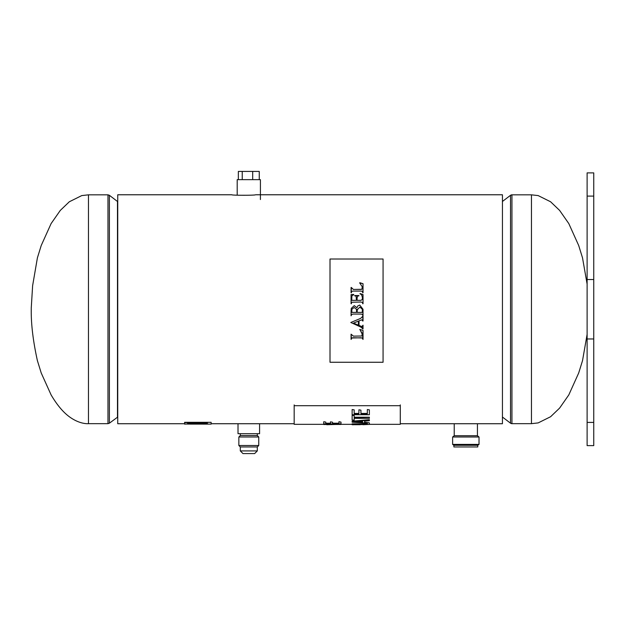 <?xml version="1.0" encoding="UTF-8"?>
<svg xmlns="http://www.w3.org/2000/svg" width="625" height="625" viewBox="0 0 625 625"><rect width="100%" height="100%" fill="white"/><g stroke="black" fill="none" stroke-linecap="round" stroke-linejoin="round"><path stroke-width="0.94" d="M240.648 423.727L256.961 423.727M457.531 423.727L474.117 423.727M255.422 194.773C256.156 195.422 231.203 195.422 231.945 194.773L117.742 194.773L117.742 423.727L184.609 423.727M474.18 423.727L502.438 423.727L502.438 194.773L256.062 194.773M117.742 417.031L109.391 423.195L107.977 423.664L88.461 423.664L88.461 194.836L81.766 195.586L69.312 201.773L60.297 210.414L51.117 223.57L41.227 245.5L37.406 257.828L32.625 285.656L31.25 308.086M109.391 423.195L109.391 195.305L107.977 194.836L88.461 194.836M117.477 417.031L117.477 201.469L109.391 195.305M502.438 201.469L510.523 195.305A2.406 2.406 0 0 1 511.938 194.836L531.453 194.836L531.453 423.664L538.148 422.914L550.602 416.727L559.617 408.086L568.797 394.93L578.688 373L582.516 360.672L587.117 334.391M531.453 423.664L511.938 423.664A2.406 2.406 180 0 1 510.523 423.195L510.523 195.305L511.938 194.836L511.938 423.664L510.523 423.195L502.438 417.031M477.43 435.719L477.43 423.727L454.219 423.727L454.219 435.719L477.43 435.719L479.023 436.992L479.023 444.406L452.625 444.406L452.625 436.992L479.023 436.992M452.625 444.406L453.883 445.273L477.766 445.273L479.023 444.406M453.883 445.273L453.883 446.945L477.766 446.945L477.766 445.273M240.305 450.914L242.969 453.578L254.641 453.578L257.305 450.914L240.305 450.914L240.305 446.945L238.852 445.5L238.852 436.984L258.75 436.984L258.75 445.5L238.852 445.5M257.305 450.914L257.305 446.945L240.305 446.945M255.945 423.727L238.016 423.727L238.016 433.68L259.586 433.68L259.586 423.727L255.945 423.727M257.305 433.68L257.305 435.539L240.305 435.539L238.852 436.984M367.336 409.523L369.375 409.867L367.336 409.523M352.133 409.523L354.172 409.867L352.133 409.523M354.172 413.414L358.898 413.414M358.898 409.805L360.938 410.148L358.898 409.805M360.938 413.414L367.336 413.414M354.172 417.203L369.375 417.203L354.172 417.578L354.172 415.07L352.133 415.07L352.133 420.117L354.172 420.117L354.172 418.352L354.172 419.734M364.555 421.141L364.555 422.195L369.375 422.875L364.555 422.586L364.555 421.141L369.375 420.742L369.375 419.703L352.133 421.188L352.133 422.203L367.336 423.156M367.336 423.258L367.336 424.234L352.133 424.234L352.133 423.836L367.336 423.836M338.945 421.711L340.984 422.102L338.945 421.711M323.742 421.711L325.781 422.102L323.742 421.711M325.781 423.203L330.5 423.203M330.5 421.836L332.547 422.219L330.5 421.836M332.547 423.203L338.945 423.203M294.172 404.891L294.172 424.328L323.742 424.328M294.172 405.703L400.289 405.703L400.289 424.328L369.375 424.328M354.773 424.695L369.375 424.422L369.375 422.875M360.289 424.695L354.703 424.695M369.375 424.422L362.953 424.695M340.984 424.445L323.742 424.508M326.781 424.727L336.234 424.445M400.289 404.891L400.289 405.703M323.742 422.102L323.742 424.266M340.984 424.266L340.984 422.102M338.945 422.102L338.945 423.602L332.547 423.602L332.547 422.219M330.5 422.219L330.5 423.602L325.781 423.602L325.781 422.102M323.742 423.898L340.984 423.898M369.375 420.086L352.133 421.578M354.172 415.43L352.133 415.43M354.172 418.352L369.375 418.352L369.375 417.578M367.336 409.867L367.336 413.773L360.938 413.773L360.938 410.148M358.898 410.148L358.898 413.773L354.172 413.773L354.172 409.867M352.133 409.867L352.133 414.734L369.375 414.734L369.375 409.867M362.602 422.461L354.484 421.906L362.602 421.289L362.602 422.461M357.172 421.711L362.602 422.078L362.602 421.289M184.609 422.648L211.141 422.32L184.609 422.32L184.609 424.125L203.25 423.453L187.5 423.109L207.398 423.109L207.398 423.508L190.242 424.117L207.398 424.125L187.5 424.078M211.141 422.648L211.141 424.125L207.398 424.117M207.398 423.109L195.258 423.859M203.25 423.453L187.5 423.109M260.414 199.547L260.414 179.648L237.195 179.648L237.195 195.188M242.234 179.648L242.234 171.422L238.352 171.422L238.352 179.648M252.688 179.648L252.688 171.422L259.258 171.422L259.258 179.648M252.688 171.422L242.234 171.422M587.117 422.406L593.75 422.406L593.75 445.617L587.117 445.617L587.117 172.883L593.75 172.883L593.75 196.094L587.117 196.094M587.117 279.539L593.75 279.539L593.75 196.094M587.117 338.961L593.75 338.961L593.75 279.539M593.75 422.406L593.75 338.961M353.703 294.766L351.875 295.836L351.734 300.336L356.445 300.336L356.133 296.367L354.711 295.531L358.875 295.531L357.766 296.094L357.102 297.727L357.102 300.336L361.031 300.336L362.367 299.352L362.367 297.336L361.672 295L360.023 293.539L363.023 294.562L363.023 303.727L362.492 302.508L360.906 302.023L351.758 302.242L351.078 303.727L351.078 294.555L353.703 294.43L351.078 294.57L351.078 303.727M351.406 287.57L353.391 289.438L361.898 289.305L362.258 286.75L359.711 282.977L363.023 283.688L363.023 292.766L362.203 291.266L360.906 291.078L353.195 291.078L351.797 291.32L351.078 292.766L351.078 287.453L353.391 289.414L360.891 289.414L361.898 289.305L362.258 286.773M330.008 259.016L330.008 362.258L383.07 362.258L383.07 259.016L330.008 259.016M351.078 310.805L351.297 308.336L354.273 305.625L356.938 307.781L357.781 305.93L359.75 305.07L363 309.25L363.023 315.812L362.219 314.297L360.906 314.086L353.195 314.086L351.797 314.344L351.078 315.812L351.078 310.805M356.586 310.703L356.453 312.406L351.859 312.406L351.82 309.469M357.273 309.727L359.906 307.086L362.289 309.25L362.383 310.805L362.164 312.406L357.266 312.406L357.188 310.672M357.188 310.844L357.391 309.203M363.023 310.18L363.023 310.805M351.297 308.336L354.273 305.625L356.938 307.781L357.781 305.93L359.75 305.07L363 309.25M362.289 309.25L362.383 310.805M351.664 310.805L351.891 309.25L354.203 307.469L356.445 309.25L356.586 310.734M361.898 336L362.258 333.492L359.773 329.414L363.023 330.422L363.023 339.422L362.203 337.953L360.906 337.773L351.797 338.008L351.078 339.422L351.078 334.188L353.391 336.133L361.898 336M362.695 321.008L361.969 319.789L359.031 320.852L359.031 325.461L361.945 326.555L363.023 325.188L363.023 328.906L360.633 326.969L350.805 322.492L360.734 318.352L362.695 316.312L363.023 321.008L363.023 316.312M351.078 292.766L351.406 287.477M351.406 292.344L351.406 292.766M362.695 292.766L362.695 292.344M359.773 282.695L363.023 283.719L363.023 292.766M351.406 303.312L351.406 303.727M362.695 303.727L362.695 303.312M360.023 293.891L363.023 294.578L363.023 303.727M362.367 299.352L362.367 297.352M357.102 300.336L361.031 300.344L362.367 299.367M354.711 295.852L358.875 295.852M356.445 300.336L351.734 300.344M363.023 315.805L362.219 314.289L360.906 314.086L353.195 314.086L351.797 314.336L351.078 315.805M360.125 329.859L362.258 334.312M351.406 338.992L351.078 334.188M362.203 337.953L353.195 337.742L351.797 337.977L351.406 338.953M362.695 338.992L362.203 337.922M363.023 330.422L362.695 338.953M359.031 320.852L361.969 319.781L362.695 320.992M362.695 328.906L362.359 327.93L360.633 326.953L350.805 322.492M363.023 325.188L362.695 328.883M353.547 323.102L358.375 321.109L353.547 323.102M358.375 321.125L358.375 325.18L353.547 323.117M107.977 423.664L107.977 194.836M211.141 423.727L240.578 423.727M257.031 423.727L294.172 423.727M400.289 423.727L457.469 423.727M31.25 308.492L31.25 310.008C31.078 324.359 33.125 341.25 37.406 360.672L41.227 373L51.117 394.93C56.945 404.82 63.008 412.086 69.312 416.727C78.016 423.117 85.375 423.875 88.461 423.664M531.453 194.836L538.148 195.586L550.602 201.773L559.617 210.414L568.797 223.57L578.688 245.5L582.516 257.828L587.117 284.109M454.219 435.719L452.625 436.992M240.305 433.68L240.305 435.539M257.305 446.945L258.75 445.5M257.305 435.539L258.75 436.984M340.984 424.328L352.133 424.328M352.141 424.727L354.125 424.727"/></g></svg>
